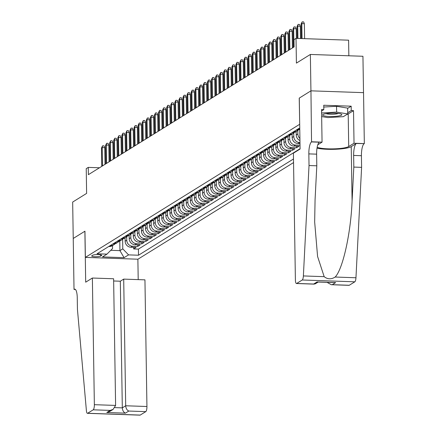 <?xml version="1.0" encoding="UTF-8"?>
<svg xmlns="http://www.w3.org/2000/svg" width="437" height="437" viewBox="0 0 437 437"><rect width="100%" height="100%" fill="white"/><g stroke="black" fill="none" stroke-linecap="round" stroke-linejoin="round"><path stroke-width="0.66" d="M348.846 55.783L348.6 40.182L296.024 38.369L293.986 39.63L294.101 46.912L88.383 174.663L88.269 167.387L86.231 168.649L86.619 193.4L72.668 202.063L73.236 238.46L84.887 231.228L85.69 282.182L92.371 278.03L94.359 404.689L115.603 405.421L113.615 278.762L92.371 278.03M363.513 92.649L362.939 56.269L310.363 54.45L310.936 90.847L299.225 98.123L299.695 124.326M299.635 124.326L85.362 257.393L137.939 259.207L293.549 162.569M125.08 237.788L125.135 241.229A5.916 5.594 58.2 0 0 130.909 247.249L136.098 247.424L133.651 248.943L133.629 247.342M126.708 236.734L126.763 240.213A5.916 5.594 58.2 0 0 132.537 246.233L137.726 246.413L137.699 244.813M137.726 246.413L140.168 244.895L134.984 244.715A5.916 5.594 58.2 0 1 129.205 238.695L129.155 235.259M133.225 232.73L133.28 236.166A5.916 5.594 58.2 0 0 139.059 242.185L144.243 242.366L141.801 243.884L141.774 242.278M137.3 230.201L137.355 233.637A5.916 5.594 58.2 0 0 143.128 239.656L148.318 239.837L145.871 241.355L145.849 239.749M141.375 227.672L141.43 231.107A5.916 5.594 58.2 0 0 147.203 237.127L152.393 237.307L149.946 238.826L149.924 237.22M145.45 225.137L145.499 228.578A5.916 5.594 58.2 0 0 151.278 234.598L156.462 234.778L154.021 236.297L153.993 234.691M149.52 222.608L149.574 226.049A5.916 5.594 58.2 0 0 155.353 232.069L160.537 232.249L158.096 233.768L158.068 232.162M153.595 220.079L153.649 223.52A5.916 5.594 58.2 0 0 159.423 229.54L164.612 229.72L162.165 231.233L162.143 229.633M157.67 217.55L157.724 220.991A5.916 5.594 58.2 0 0 163.498 227.011L168.687 227.185L166.24 228.704L166.218 227.103M161.745 215.02L161.794 218.456A5.916 5.594 58.2 0 0 167.573 224.476L172.757 224.656L170.315 226.175L170.288 224.574M165.814 212.491L165.869 215.927A5.916 5.594 58.2 0 0 171.648 221.947L176.832 222.127L174.39 223.646L174.363 222.045M169.889 209.962L169.944 213.398A5.916 5.594 58.2 0 0 175.718 219.418L180.907 219.598L178.46 221.117L178.438 219.511M173.964 207.433L174.019 210.869A5.916 5.594 58.2 0 0 179.793 216.889L184.982 217.069L182.535 218.587L182.513 216.981M178.039 204.898L178.088 208.34A5.916 5.594 58.2 0 0 183.868 214.359L189.052 214.54L186.61 216.058L186.583 214.452M182.109 202.369L182.163 205.811A5.916 5.594 58.2 0 0 187.943 211.83L193.127 212.011L190.685 213.529L190.658 211.923M186.184 199.84L186.238 203.281A5.916 5.594 58.2 0 0 192.012 209.301L197.202 209.481L194.755 210.995L194.733 209.394M190.259 197.311L190.314 200.752A5.916 5.594 58.2 0 0 196.087 206.772L201.277 206.947L198.83 208.465L198.802 206.865M194.334 194.782L194.383 198.223A5.916 5.594 58.2 0 0 200.162 204.243L205.346 204.418L202.905 205.936L202.877 204.336M198.403 192.253L198.458 195.689A5.916 5.594 58.2 0 0 204.232 201.708L209.421 201.889L206.98 203.407L206.952 201.807M202.478 189.724L202.533 193.159A5.916 5.594 58.2 0 0 208.307 199.179L213.496 199.359L211.049 200.878L211.027 199.272M206.554 187.194L206.608 190.63A5.916 5.594 58.2 0 0 212.382 196.65L217.571 196.83L215.124 198.349L215.097 196.743M210.623 184.66L210.678 188.101A5.916 5.594 58.2 0 0 216.457 194.121L221.641 194.301L219.199 195.82L219.172 194.214M214.698 182.131L214.753 185.572A5.916 5.594 58.2 0 0 220.527 191.592L225.716 191.772L223.274 193.291L223.247 191.685M218.773 179.602L218.828 183.043A5.916 5.594 58.2 0 0 224.602 189.063L229.791 189.243L227.344 190.756L227.322 189.155M222.848 177.072L222.903 180.514A5.916 5.594 58.2 0 0 228.677 186.533L233.861 186.708L231.419 188.227L231.392 186.626M226.918 174.543L226.972 177.985A5.916 5.594 58.2 0 0 232.752 184.004L237.936 184.179L235.494 185.698L235.467 184.097M230.993 172.014L231.047 175.45A5.916 5.594 58.2 0 0 236.821 181.47L242.011 181.65L239.569 183.169L239.542 181.568M235.068 169.485L235.122 172.921A5.916 5.594 58.2 0 0 240.896 178.941L246.086 179.121L243.638 180.639L243.617 179.033M239.143 166.956L239.197 170.392A5.916 5.594 58.2 0 0 244.971 176.411L250.155 176.592L247.713 178.11L247.686 176.504M243.212 164.427L243.267 167.863A5.916 5.594 58.2 0 0 249.046 173.882L254.23 174.063L251.788 175.581L251.761 173.975M247.287 161.892L247.342 165.333A5.916 5.594 58.2 0 0 253.116 171.353L258.305 171.533L255.863 173.052L255.836 171.446M251.362 159.363L251.417 162.804A5.916 5.594 58.2 0 0 257.191 168.824L262.38 169.004L259.933 170.523L259.911 168.917M255.437 156.834L255.492 160.275A5.916 5.594 58.2 0 0 261.266 166.295L266.45 166.475L264.008 167.988L263.981 166.388M259.507 154.305L259.562 157.746A5.916 5.594 58.2 0 0 265.341 163.766L270.525 163.941L268.083 165.459L268.056 163.859M263.582 151.776L263.637 155.211A5.916 5.594 58.2 0 0 269.411 161.231L274.6 161.411L272.153 162.93L272.131 161.329M267.657 149.246L267.712 152.682A5.916 5.594 58.2 0 0 273.486 158.702L278.675 158.882L276.228 160.401L276.206 158.8M271.732 146.717L271.787 150.153A5.916 5.594 58.2 0 0 277.561 156.173L282.744 156.353L280.303 157.872L280.275 156.266M275.802 144.188L275.856 147.624A5.916 5.594 58.2 0 0 281.636 153.644L286.819 153.824L284.378 155.343L284.35 153.737M279.877 141.654L279.931 145.095A5.916 5.594 58.2 0 0 285.705 151.115L290.895 151.295L288.447 152.813L288.425 151.207M283.952 139.124L284.006 142.566A5.916 5.594 58.2 0 0 289.78 148.585L294.97 148.766L292.522 150.284L292.5 148.678M288.027 136.595L288.081 140.037A5.916 5.594 58.2 0 0 293.855 146.056L299.039 146.237L296.597 147.75L296.57 146.149M100.679 256.077L101.575 255.525A4.583 0.798 179.1 0 0 101.75 255.301A4.583 0.798 179.1 0 0 97.801 254.574A4.583 0.798 179.1 0 0 92.764 255.219L91.868 255.776A4.583 0.798 179.1 0 0 91.688 256A4.583 0.798 179.1 0 0 95.643 256.727A4.583 0.798 179.1 0 0 100.679 256.077L100.657 254.804M299.76 128.336L299.066 128.314L97.014 253.788L106.961 254.132L112.555 248.506L112.506 245.594M119.782 241.006L119.935 250.63L122.786 248.861L128.56 254.88L138.507 255.224L293.495 158.975M128.56 254.88L124.081 257.661L102.482 256.918L106.961 254.132M296.171 131.537L296.226 134.978A5.916 5.594 58.2 0 0 299.951 140.534M297.799 130.483L297.854 133.962L296.226 134.978M292.096 134.066L292.151 137.508A5.916 5.594 58.2 0 0 297.93 143.527L300.001 143.598M293.73 133.012L293.784 136.491L292.151 137.508M289.655 135.541L289.709 139.021L288.081 140.037M285.579 138.07L285.634 141.555L284.006 142.566M281.504 140.599L281.559 144.084L279.931 145.095M277.435 143.128L277.49 146.613L275.856 147.624M273.36 145.658L273.415 149.143L271.787 150.153M269.285 148.187L269.339 151.672L267.712 152.682M265.21 150.716L265.264 154.201L263.637 155.211M261.14 153.25L261.195 156.73L259.562 157.746M257.065 155.78L257.12 159.259L255.492 160.275M252.99 158.309L253.045 161.794L251.417 162.804M248.915 160.838L248.97 164.323L247.342 165.333M244.846 163.367L244.9 166.852L243.267 167.863M240.771 165.896L240.825 169.381L239.197 170.392M236.696 168.425L236.75 171.91L235.122 172.921M232.621 170.954L232.675 174.439L231.047 175.45M228.551 173.489L228.606 176.969L226.972 177.985M224.476 176.018L224.531 179.498L222.903 180.514M220.401 178.547L220.456 182.032L218.828 183.043M216.326 181.076L216.381 184.561L214.753 185.572M212.256 183.606L212.311 187.091L210.678 188.101M208.181 186.135L208.236 189.62L206.608 190.63M204.106 188.664L204.161 192.149L202.533 193.159M200.031 191.193L200.086 194.678L198.458 195.689M195.962 193.728L196.016 197.207L194.383 198.223M191.887 196.257L191.941 199.736L190.314 200.752M187.812 198.786L187.866 202.265L186.238 203.281M183.737 201.315L183.791 204.8L182.163 205.811M179.667 203.844L179.722 207.329L178.088 208.34M175.592 206.373L175.647 209.858L174.019 210.869M171.517 208.902L171.572 212.387L169.944 213.398M167.442 211.432L167.497 214.917L165.869 215.927M163.372 213.961L163.427 217.446L161.794 218.456M159.297 216.495L159.352 219.975L157.724 220.991M155.222 219.024L155.277 222.504L153.649 223.52M151.147 221.554L151.207 225.039L149.574 226.049M147.078 224.083L147.132 227.568L145.499 228.578M143.003 226.612L143.057 230.097L141.43 231.107M138.928 229.141L138.982 232.626L137.355 233.637M134.858 231.67L134.913 235.155L133.28 236.166M130.783 234.199L130.838 237.684L129.205 238.695M133.651 248.943L138.414 249.106L300.077 148.711M299.984 142.528L299.558 142.511A5.916 5.594 -121.8 0 1 293.784 136.491M300.022 145.199L295.483 145.046A5.916 5.594 -121.8 0 1 289.709 139.021M296.597 147.75L291.408 147.575A5.916 5.594 -121.8 0 1 285.634 141.555M292.522 150.284L287.338 150.104A5.916 5.594 -121.8 0 1 281.559 144.084M288.447 152.813L283.263 152.633A5.916 5.594 -121.8 0 1 277.49 146.613M284.378 155.343L279.188 155.162A5.916 5.594 -121.8 0 1 273.415 149.143M280.303 157.872L275.113 157.691A5.916 5.594 -121.8 0 1 269.339 151.672M276.228 160.401L271.044 160.221A5.916 5.594 -121.8 0 1 265.264 154.201M272.153 162.93L266.969 162.75A5.916 5.594 -121.8 0 1 261.195 156.73M268.083 165.459L262.894 165.279A5.916 5.594 -121.8 0 1 257.12 159.259M264.008 167.988L258.819 167.813A5.916 5.594 -121.8 0 1 253.045 161.794M259.933 170.523L254.749 170.343A5.916 5.594 -121.8 0 1 248.97 164.323M255.863 173.052L250.674 172.872A5.916 5.594 -121.8 0 1 244.9 166.852M251.788 175.581L246.599 175.401A5.916 5.594 -121.8 0 1 240.825 169.381M247.713 178.11L242.524 177.93A5.916 5.594 -121.8 0 1 236.75 171.91M243.638 180.639L238.455 180.459A5.916 5.594 -121.8 0 1 232.675 174.439M239.569 183.169L234.379 182.988A5.916 5.594 -121.8 0 1 228.606 176.969M235.494 185.698L230.304 185.517A5.916 5.594 -121.8 0 1 224.531 179.498M231.419 188.227L226.235 188.052A5.916 5.594 -121.8 0 1 220.456 182.032M227.344 190.756L222.16 190.581A5.916 5.594 -121.8 0 1 216.381 184.561M223.274 193.291L218.085 193.11A5.916 5.594 -121.8 0 1 212.311 187.091M219.199 195.82L214.01 195.639A5.916 5.594 -121.8 0 1 208.236 189.62M215.124 198.349L209.94 198.169A5.916 5.594 -121.8 0 1 204.161 192.149M211.049 200.878L205.865 200.698A5.916 5.594 -121.8 0 1 200.086 194.678M206.98 203.407L201.79 203.227A5.916 5.594 -121.8 0 1 196.016 197.207M202.905 205.936L197.715 205.756A5.916 5.594 -121.8 0 1 191.941 199.736M198.83 208.465L193.646 208.291A5.916 5.594 -121.8 0 1 187.866 202.265M194.755 210.995L189.571 210.82A5.916 5.594 -121.8 0 1 183.791 204.8M190.685 213.529L185.496 213.349A5.916 5.594 -121.8 0 1 179.722 207.329M186.61 216.058L181.421 215.878A5.916 5.594 -121.8 0 1 175.647 209.858M182.535 218.587L177.351 218.407A5.916 5.594 -121.8 0 1 171.572 212.387M178.46 221.117L173.276 220.936A5.916 5.594 -121.8 0 1 167.497 214.917M174.39 223.646L169.201 223.465A5.916 5.594 -121.8 0 1 163.427 217.446M170.315 226.175L165.126 225.995A5.916 5.594 -121.8 0 1 159.352 219.975M166.24 228.704L161.056 228.524A5.916 5.594 -121.8 0 1 155.277 222.504M162.165 231.233L156.981 231.058A5.916 5.594 -121.8 0 1 151.207 225.039M158.096 233.768L152.906 233.587A5.916 5.594 -121.8 0 1 147.132 227.568M154.021 236.297L148.831 236.117A5.916 5.594 -121.8 0 1 143.057 230.097M149.946 238.826L144.762 238.646A5.916 5.594 -121.8 0 1 138.982 232.626M145.871 241.355L140.687 241.175A5.916 5.594 -121.8 0 1 134.913 235.155M141.801 243.884L136.612 243.704A5.916 5.594 -121.8 0 1 130.838 237.684M110.408 245.468L110.938 245.49A5.916 5.594 58.2 0 0 113.97 244.687A5.916 5.594 58.2 0 0 115.084 243.759M108.78 246.484L109.31 246.501A5.916 5.594 58.2 0 0 112.336 245.703L113.97 244.687M112.855 243.95L113.385 243.972A5.916 5.594 58.2 0 0 116.411 243.169L118.039 242.158A5.916 5.594 -121.8 0 1 115.013 242.961L114.483 242.939M116.925 241.421L117.455 241.442A5.916 5.594 58.2 0 0 120.486 240.64L122.114 239.629A5.916 5.594 -121.8 0 1 119.088 240.426L118.558 240.41M121 238.892L121.53 238.913A5.916 5.594 58.2 0 0 124.556 238.11L126.189 237.1A5.916 5.594 -121.8 0 1 123.158 237.897L122.628 237.881M125.075 236.362L125.605 236.379A5.916 5.594 58.2 0 0 128.631 235.581L130.264 234.571A5.916 5.594 -121.8 0 1 127.233 235.368L126.703 235.352M129.15 233.833L129.68 233.85A5.916 5.594 58.2 0 0 132.706 233.052L134.334 232.042A5.916 5.594 -121.8 0 1 131.308 232.839L130.778 232.823M133.219 231.304L133.749 231.32A5.916 5.594 58.2 0 0 136.781 230.523L138.409 229.512A5.916 5.594 -121.8 0 1 135.383 230.31L134.853 230.294M137.294 228.775L137.824 228.791A5.916 5.594 58.2 0 0 140.851 227.994L142.484 226.983A5.916 5.594 -121.8 0 1 139.452 227.781L138.922 227.764M141.37 226.246L141.899 226.262A5.916 5.594 58.2 0 0 144.926 225.465L146.559 224.449A5.916 5.594 -121.8 0 1 143.527 225.252L142.997 225.23M145.445 223.717L145.974 223.733A5.916 5.594 58.2 0 0 149.001 222.936L150.628 221.92A5.916 5.594 -121.8 0 1 147.602 222.723L147.072 222.701M149.514 221.182L150.044 221.204A5.916 5.594 58.2 0 0 153.076 220.401L154.703 219.39A5.916 5.594 -121.8 0 1 151.677 220.193L151.147 220.172M153.589 218.653L154.119 218.675A5.916 5.594 58.2 0 0 157.145 217.872L158.778 216.861A5.916 5.594 -121.8 0 1 155.747 217.659L155.217 217.642M157.664 216.124L158.194 216.146A5.916 5.594 58.2 0 0 161.22 215.343L162.848 214.332A5.916 5.594 -121.8 0 1 159.822 215.13L159.292 215.113M161.739 213.595L162.269 213.611A5.916 5.594 58.2 0 0 165.295 212.814L166.923 211.803A5.916 5.594 -121.8 0 1 163.897 212.601L163.367 212.584M165.809 211.066L166.339 211.082A5.916 5.594 58.2 0 0 169.37 210.284L170.998 209.274A5.916 5.594 -121.8 0 1 167.972 210.071L167.442 210.055M169.884 208.536L170.414 208.553A5.916 5.594 58.2 0 0 173.44 207.755L175.073 206.745A5.916 5.594 -121.8 0 1 172.041 207.542L171.512 207.526M173.959 206.007L174.489 206.024A5.916 5.594 58.2 0 0 177.515 205.226L179.143 204.21A5.916 5.594 -121.8 0 1 176.116 205.013L175.587 204.991M178.034 203.478L178.558 203.495A5.916 5.594 58.2 0 0 181.59 202.697L183.218 201.681A5.916 5.594 -121.8 0 1 180.191 202.484L179.662 202.462M182.103 200.944L182.633 200.965A5.916 5.594 58.2 0 0 185.665 200.162L187.293 199.152A5.916 5.594 -121.8 0 1 184.267 199.955L183.737 199.933M186.178 198.414L186.708 198.436A5.916 5.594 58.2 0 0 189.734 197.633L191.368 196.623A5.916 5.594 -121.8 0 1 188.336 197.42L187.806 197.404M190.253 195.885L190.783 195.907A5.916 5.594 58.2 0 0 193.81 195.104L195.437 194.094A5.916 5.594 -121.8 0 1 192.411 194.891L191.881 194.875M194.328 193.356L194.853 193.373A5.916 5.594 58.2 0 0 197.885 192.575L199.512 191.564A5.916 5.594 -121.8 0 1 196.486 192.362L195.956 192.346M198.398 190.827L198.928 190.843A5.916 5.594 58.2 0 0 201.96 190.046L203.587 189.035A5.916 5.594 -121.8 0 1 200.561 189.833L200.031 189.816M202.473 188.298L203.003 188.314A5.916 5.594 58.2 0 0 206.029 187.517L207.662 186.506A5.916 5.594 -121.8 0 1 204.631 187.304L204.101 187.287M206.548 185.769L207.078 185.785A5.916 5.594 58.2 0 0 210.104 184.988L211.732 183.972A5.916 5.594 -121.8 0 1 208.706 184.775L208.176 184.753M210.623 183.24L211.147 183.256A5.916 5.594 58.2 0 0 214.179 182.458L215.807 181.442A5.916 5.594 -121.8 0 1 212.781 182.245L212.251 182.224M214.693 180.705L215.222 180.727A5.916 5.594 58.2 0 0 218.254 179.924L219.882 178.913A5.916 5.594 -121.8 0 1 216.85 179.716L216.326 179.694M218.768 178.176L219.298 178.198A5.916 5.594 58.2 0 0 222.324 177.395L223.957 176.384A5.916 5.594 -121.8 0 1 220.925 177.182L220.395 177.165M222.843 175.647L223.373 175.669A5.916 5.594 58.2 0 0 226.399 174.866L228.027 173.855A5.916 5.594 -121.8 0 1 225 174.653L224.471 174.636M226.918 173.118L227.442 173.134A5.916 5.594 58.2 0 0 230.474 172.336L232.102 171.326A5.916 5.594 -121.8 0 1 229.075 172.123L228.546 172.107M230.987 170.588L231.517 170.605A5.916 5.594 58.2 0 0 234.549 169.807L236.177 168.797A5.916 5.594 -121.8 0 1 233.145 169.594L232.621 169.578M235.062 168.059L235.592 168.076A5.916 5.594 58.2 0 0 238.618 167.278L240.252 166.268A5.916 5.594 -121.8 0 1 237.22 167.065L236.69 167.049M239.137 165.53L239.667 165.547A5.916 5.594 58.2 0 0 242.693 164.749L244.321 163.738A5.916 5.594 -121.8 0 1 241.295 164.536L240.765 164.52M243.212 163.001L243.737 163.017A5.916 5.594 58.2 0 0 246.768 162.22L248.396 161.204A5.916 5.594 -121.8 0 1 245.37 162.007L244.84 161.985M247.282 160.472L247.812 160.488A5.916 5.594 58.2 0 0 250.843 159.691L252.471 158.675A5.916 5.594 -121.8 0 1 249.44 159.478L248.915 159.456M251.357 157.937L251.887 157.959A5.916 5.594 58.2 0 0 254.913 157.156L256.546 156.146A5.916 5.594 -121.8 0 1 253.515 156.949L252.985 156.927M255.432 155.408L255.962 155.43A5.916 5.594 58.2 0 0 258.988 154.627L260.616 153.616A5.916 5.594 -121.8 0 1 257.59 154.414L257.06 154.398M259.502 152.879L260.031 152.901A5.916 5.594 58.2 0 0 263.063 152.098L264.691 151.087A5.916 5.594 -121.8 0 1 261.665 151.885L261.135 151.868M263.577 150.35L264.106 150.366A5.916 5.594 58.2 0 0 267.138 149.569L268.766 148.558A5.916 5.594 -121.8 0 1 265.734 149.356L265.21 149.339M267.652 147.821L268.181 147.837A5.916 5.594 58.2 0 0 271.208 147.04L272.841 146.029A5.916 5.594 -121.8 0 1 269.809 146.827L269.279 146.81M271.727 145.292L272.256 145.308A5.916 5.594 58.2 0 0 275.283 144.51L276.911 143.5A5.916 5.594 -121.8 0 1 273.884 144.297L273.354 144.281M275.796 142.762L276.326 142.779A5.916 5.594 58.2 0 0 279.358 141.981L280.986 140.965A5.916 5.594 -121.8 0 1 277.959 141.768L277.429 141.746M279.871 140.233L280.401 140.25A5.916 5.594 58.2 0 0 283.433 139.452L285.061 138.436A5.916 5.594 -121.8 0 1 282.029 139.239L281.504 139.217M283.946 137.699L284.476 137.721A5.916 5.594 58.2 0 0 287.502 136.918L289.136 135.907A5.916 5.594 -121.8 0 1 286.104 136.71L285.574 136.688M288.021 135.17L288.551 135.191A5.916 5.594 58.2 0 0 291.577 134.388L293.205 133.378A5.916 5.594 -121.8 0 1 290.179 134.175L289.649 134.159M292.091 132.64L292.621 132.662A5.916 5.594 58.2 0 0 295.652 131.859L297.28 130.849A5.916 5.594 -121.8 0 1 294.254 131.646L293.724 131.63M296.166 130.111L296.696 130.128A5.916 5.594 58.2 0 0 299.722 129.33L299.777 129.297M299.771 128.975A5.916 5.594 -121.8 0 1 298.324 129.117L297.794 129.101M122.633 239.263L122.786 248.861M296.024 38.369L296.412 63.114L310.363 54.45M85.362 257.393L84.947 231.189L73.236 238.46L74.017 289.425L75.443 289.474M99.478 167.775L88.269 167.387M110.758 250.314L119.935 250.63L124.081 257.661M138.414 249.106L138.507 255.224M119.159 241.229A5.916 5.594 -121.8 0 1 118.039 242.158M123.234 238.7A5.916 5.594 -121.8 0 1 122.114 239.629M127.304 236.171A5.916 5.594 -121.8 0 1 126.189 237.1M131.379 233.642A5.916 5.594 -121.8 0 1 130.264 234.571M135.454 231.113A5.916 5.594 -121.8 0 1 134.334 232.042M139.529 228.584A5.916 5.594 -121.8 0 1 138.409 229.512M143.598 226.055A5.916 5.594 -121.8 0 1 142.484 226.983M147.673 223.525A5.916 5.594 -121.8 0 1 146.559 224.449M151.748 220.991A5.916 5.594 -121.8 0 1 150.628 221.92M155.823 218.462A5.916 5.594 -121.8 0 1 154.703 219.39M159.893 215.933A5.916 5.594 -121.8 0 1 158.778 216.861M163.968 213.403A5.916 5.594 -121.8 0 1 162.848 214.332M168.043 210.874A5.916 5.594 -121.8 0 1 166.923 211.803M172.112 208.345A5.916 5.594 -121.8 0 1 170.998 209.274M176.187 205.816A5.916 5.594 -121.8 0 1 175.073 206.745M180.263 203.287A5.916 5.594 -121.8 0 1 179.143 204.21M184.338 200.752A5.916 5.594 -121.8 0 1 183.218 201.681M188.407 198.223A5.916 5.594 -121.8 0 1 187.293 199.152M192.482 195.694A5.916 5.594 -121.8 0 1 191.368 196.623M196.557 193.165A5.916 5.594 -121.8 0 1 195.437 194.094M200.632 190.636A5.916 5.594 -121.8 0 1 199.512 191.564M204.702 188.107A5.916 5.594 -121.8 0 1 203.587 189.035M208.777 185.578A5.916 5.594 -121.8 0 1 207.662 186.506M212.852 183.048A5.916 5.594 -121.8 0 1 211.732 183.972M216.927 180.514A5.916 5.594 -121.8 0 1 215.807 181.442M220.996 177.985A5.916 5.594 -121.8 0 1 219.882 178.913M225.071 175.456A5.916 5.594 -121.8 0 1 223.957 176.384M229.146 172.926A5.916 5.594 -121.8 0 1 228.027 173.855M233.221 170.397A5.916 5.594 -121.8 0 1 232.102 171.326M237.291 167.868A5.916 5.594 -121.8 0 1 236.177 168.797M241.366 165.339A5.916 5.594 -121.8 0 1 240.252 166.268M245.441 162.81A5.916 5.594 -121.8 0 1 244.321 163.738M249.516 160.281A5.916 5.594 -121.8 0 1 248.396 161.204M253.586 157.746A5.916 5.594 -121.8 0 1 252.471 158.675M257.661 155.217A5.916 5.594 -121.8 0 1 256.546 156.146M261.736 152.688A5.916 5.594 -121.8 0 1 260.616 153.616M265.811 150.159A5.916 5.594 -121.8 0 1 264.691 151.087M269.88 147.63A5.916 5.594 -121.8 0 1 268.766 148.558M273.955 145.1A5.916 5.594 -121.8 0 1 272.841 146.029M278.03 142.571A5.916 5.594 -121.8 0 1 276.911 143.5M282.105 140.042A5.916 5.594 -121.8 0 1 280.986 140.965M299.919 138.463A5.916 5.594 -121.8 0 1 297.854 133.962M286.175 137.508A5.916 5.594 -121.8 0 1 285.061 138.436M290.25 134.978A5.916 5.594 -121.8 0 1 289.136 135.907M294.325 132.449A5.916 5.594 -121.8 0 1 293.205 133.378M298.4 129.92A5.916 5.594 -121.8 0 1 297.28 130.849M105.022 164.328L104.76 147.668L102.203 147.58L102.493 165.902M101.471 148.039L102.58 145.811L102.203 147.58L101.471 148.039L101.761 166.355M102.58 145.811L104.001 145.86L104.76 147.668M325.565 113.746A9.609 1.666 179.1 0 0 323.08 114.478A9.609 1.666 179.1 0 0 327.176 116.34A9.609 1.666 179.1 0 0 338.915 115.942A9.609 1.666 179.1 0 0 341.379 114.188A9.609 1.666 179.1 0 0 325.565 113.746M326.128 113.647A6.577 1.142 179.1 0 0 336.78 113.871A6.577 1.142 179.1 0 0 338.309 113.456M323.779 107.038L336.545 106.289L347.633 108.114L347.726 113.937L343.329 116.668L327.843 117.575L321.654 116.559M321.599 112.992L336.637 112.112L347.726 113.937M336.545 106.289L336.637 112.112M113.647 280.98L120.322 281.215L123.704 279.112L144.947 279.849L146.936 406.503A4.436 1.213 92 0 1 145.783 411.632L140.222 415.084A4.436 1.213 92 0 1 140.004 415.15L87.422 413.331A4.436 1.213 -88 0 1 86.406 410.682L77.436 309.358L77.256 297.706A10.351 2.835 -88 0 0 74.76 289.136A10.351 2.835 -88 0 0 74.241 289.289L74.017 289.425M145.783 411.632L128.806 411.048L125.424 413.145L106.808 412.501L110.19 410.403L93.207 409.813L87.646 413.271L140.222 415.084M137.879 259.207L138.201 279.614M123.704 279.112L125.692 405.771L146.936 406.503M93.207 409.813A4.436 1.213 -88 0 0 94.359 404.689M120.322 281.215L122.311 407.868L125.692 405.771C125.927 408.464 126.965 410.223 128.806 411.048M125.424 413.145C123.584 412.32 122.546 410.562 122.311 407.868L114.947 407.617M106.808 412.501L109.731 411.496L113.112 409.398L115.603 405.421M110.19 410.403L113.112 409.398M309.025 165.536L316.803 165.803L315.072 199.66L314.662 221.985L317.584 256.486L324.172 276.659C327.559 279.374 331.224 279.5 335.168 277.036C342.821 269.241 350.813 233.309 352.091 200.938L353.823 167.081L353.637 155.435A10.351 2.835 92 0 1 356.33 143.478L364.332 143.604L363.535 92.649L310.953 90.836L299.285 98.085L300.082 149.039L293.402 153.185L295.39 279.844A4.436 1.213 -88 0 0 296.461 283.515A4.436 1.213 -88 0 0 296.685 283.455L302.246 279.997A4.436 1.213 -88 0 0 303.376 275.938L309.025 165.536L308.839 153.89A10.351 2.835 92 0 1 311.532 141.927L310.953 90.836M353.823 167.081L361.601 167.355L361.421 155.709A10.351 2.835 92 0 1 364.108 143.746M311.532 141.927L319.31 142.194A10.351 2.835 92 0 0 316.617 154.157L316.803 165.803M296.685 283.455L313.668 284.039L317.049 281.941L335.66 282.581L332.278 284.684L349.261 285.268L354.822 281.816L302.246 279.997M335.168 277.036L355.958 277.757L361.601 167.355M311.756 141.79L322.058 142.145L321.545 109.534L323.817 109.611L321.566 111.009M347.639 108.392L351.179 106.191L323.751 105.246L323.817 109.611M351.179 106.191L351.244 110.561L353.517 110.637L354.03 143.249L364.332 143.604M317.175 147.258A16.633 2.89 179.1 0 0 333.415 148.875A16.633 2.89 179.1 0 0 348.715 146.548L354.03 143.249M322.058 142.145L317.786 144.794M317.016 148.17A19.255 3.343 179.1 0 0 335.96 149.246A19.255 3.343 179.1 0 0 351.239 146.635L356.33 143.478M355.958 277.757A4.436 1.213 92 0 1 354.822 281.816M349.261 285.268A4.436 1.213 92 0 1 349.043 285.334A4.436 1.213 92 0 1 348.824 285.252M353.517 110.637L348.202 113.942A16.633 2.89 -0.9 0 1 346.656 114.598M347.705 112.757L351.244 110.561M313.668 284.039L315.285 283.848L318.174 282.051M317.049 281.941L318.12 281.974M335.66 282.581L333.71 282.515M332.278 284.684L331.29 284.722L327.067 282.357M109.097 161.799L108.835 145.139L106.278 145.051L106.568 163.372M105.546 145.505L106.655 143.281L106.278 145.051L105.546 145.505L105.83 163.826M106.655 143.281L108.076 143.331L108.835 145.139M113.172 159.27L112.91 142.609L110.353 142.522L110.637 160.843M109.616 142.975L110.725 140.752L110.353 142.522L109.616 142.975L109.906 161.297M110.725 140.752L112.151 140.801L112.91 142.609M117.247 156.741L116.985 140.08L114.423 139.993L114.713 158.314M113.691 140.446L114.8 138.223L114.423 139.993L113.691 140.446L113.981 158.768M114.8 138.223L116.22 138.272L116.985 140.08M121.317 154.212L121.054 137.551L118.498 137.464L118.788 155.785M117.766 137.917L118.875 135.689L118.498 137.464L117.766 137.917L118.056 156.238M118.875 135.689L120.295 135.738L121.054 137.551M125.392 151.683L125.129 135.022L122.573 134.935L122.863 153.25M121.841 135.388L122.95 133.159L122.573 134.935L121.841 135.388L122.125 153.709M122.95 133.159L124.37 133.209L125.129 135.022M129.467 149.148L129.205 132.493L126.648 132.406L126.932 150.721M125.911 132.859L127.02 130.63L126.648 132.406L125.911 132.859L126.2 151.18M127.02 130.63L128.445 130.679L129.205 132.493M133.542 146.619L133.28 129.964L130.718 129.871L131.007 148.192M129.986 130.33L131.095 128.101L130.718 129.871L129.986 130.33L130.275 148.651M131.095 128.101L132.515 128.15L133.28 129.964M137.611 144.09L137.349 127.429L134.793 127.342L135.082 145.663M134.061 127.801L135.17 125.572L134.793 127.342L134.061 127.801L134.35 146.116M135.17 125.572L136.59 125.621L137.349 127.429M141.686 141.561L141.424 124.9L138.868 124.813L139.157 143.134M138.136 125.272L139.245 123.043L138.868 124.813L138.136 125.272L138.42 143.587M139.245 123.043L140.665 123.092L141.424 124.9M145.761 139.032L145.499 122.371L142.943 122.284L143.227 140.605M142.205 122.737L143.314 120.514L142.943 122.284L142.205 122.737L142.495 141.058M143.314 120.514L144.74 120.563L145.499 122.371M149.836 136.502L149.574 119.842L147.012 119.754L147.302 138.076M146.28 120.208L147.389 117.985L147.012 119.754L146.28 120.208L146.57 138.529M147.389 117.985L148.809 118.034L149.574 119.842M153.906 133.973L153.644 117.313L151.087 117.225L151.377 135.546M150.355 117.679L151.464 115.45L151.087 117.225L150.355 117.679L150.645 136M151.464 115.45L152.884 115.499L153.644 117.313M157.981 131.444L157.719 114.784L155.162 114.696L155.452 133.012M154.43 115.15L155.539 112.921L155.162 114.696L154.43 115.15L154.714 133.471M155.539 112.921L156.959 112.97L157.719 114.784M162.056 128.91L161.794 112.254L159.237 112.167L159.521 130.483M158.5 112.62L159.609 110.392L159.237 112.167L158.5 112.62L158.789 130.942M159.609 110.392L161.035 110.441L161.794 112.254M166.131 126.38L165.869 109.725L163.307 109.632L163.596 127.954M162.575 110.091L163.684 107.863L163.307 109.632L162.575 110.091L162.864 128.412M163.684 107.863L165.104 107.912L165.869 109.725M170.201 123.851L169.938 107.191L167.382 107.103L167.671 125.424M166.65 107.562L167.759 105.333L167.382 107.103L166.65 107.562L166.939 125.878M167.759 105.333L169.179 105.383L169.938 107.191M174.276 121.322L174.013 104.662L171.457 104.574L171.746 122.895M170.725 105.033L171.834 102.804L171.457 104.574L170.725 105.033L171.009 123.349M171.834 102.804L173.254 102.853L174.013 104.662M178.351 118.793L178.088 102.132L175.532 102.045L175.816 120.366M174.795 102.498L175.903 100.275L175.532 102.045L174.795 102.498L175.084 120.82M175.903 100.275L177.329 100.324L178.088 102.132M182.426 116.264L182.163 99.603L179.602 99.516L179.891 117.837M178.87 99.969L179.978 97.746L179.602 99.516L178.87 99.969L179.159 118.29M179.978 97.746L181.399 97.795L182.163 99.603M186.495 113.735L186.233 97.074L183.677 96.987L183.966 115.308M182.945 97.44L184.053 95.211L183.677 96.987L182.945 97.44L183.234 115.761M184.053 95.211L185.474 95.261L186.233 97.074M190.57 111.206L190.308 94.545L187.752 94.458L188.041 112.773M187.02 94.911L188.129 92.682L187.752 94.458L187.02 94.911L187.304 113.232M188.129 92.682L189.549 92.731L190.308 94.545M194.645 108.676L194.383 92.016L191.827 91.928L192.111 110.244M191.089 92.382L192.198 90.153L191.827 91.928L191.089 92.382L191.379 110.703M192.198 90.153L193.624 90.202L194.383 92.016M198.72 106.142L198.458 89.487L195.896 89.394L196.186 107.715M195.164 89.853L196.273 87.624L195.896 89.394L195.164 89.853L195.454 108.174M196.273 87.624L197.693 87.673L198.458 89.487M202.79 103.613L202.528 86.958L199.971 86.865L200.261 105.186M199.239 87.324L200.348 85.095L199.971 86.865L199.239 87.324L199.529 105.639M200.348 85.095L201.768 85.144L202.528 86.958M206.865 101.084L206.603 84.423L204.046 84.336L204.336 102.657M203.314 84.794L204.423 82.566L204.046 84.336L203.314 84.794L203.598 103.11M204.423 82.566L205.843 82.615L206.603 84.423M210.94 98.554L210.678 81.894L208.121 81.806L208.405 100.128M207.384 82.26L208.493 80.037L208.121 81.806L207.384 82.26L207.673 100.581M208.493 80.037L209.913 80.086L210.678 81.894M215.009 96.025L214.753 79.365L212.191 79.277L212.48 97.598M211.459 79.731L212.568 77.507L212.191 79.277L211.459 79.731L211.748 98.052M212.568 77.507L213.988 77.557L214.753 79.365M219.084 93.496L218.822 76.836L216.266 76.748L216.555 95.069M215.534 77.202L216.643 74.978L216.266 76.748L215.534 77.202L215.823 95.523M216.643 74.978L218.063 75.027L218.822 76.836M223.16 90.967L222.897 74.306L220.341 74.219L220.625 92.54M219.609 74.672L220.718 72.444L220.341 74.219L219.609 74.672L219.893 92.994M220.718 72.444L222.138 72.493L222.897 74.306M227.235 88.438L226.972 71.777L224.416 71.69L224.7 90.006M223.678 72.143L224.787 69.915L224.416 71.69L223.678 72.143L223.968 90.464M224.787 69.915L226.208 69.964L226.972 71.777M231.304 85.903L231.047 69.248L228.485 69.161L228.775 87.476M227.753 69.614L228.862 67.385L228.485 69.161L227.753 69.614L228.043 87.935M228.862 67.385L230.283 67.435L231.047 69.248M235.379 83.374L235.117 66.719L232.56 66.626L232.85 84.947M231.828 67.085L232.937 64.856L232.56 66.626L231.828 67.085L232.113 85.406M232.937 64.856L234.358 64.905L235.117 66.719M239.454 80.845L239.192 64.184L236.636 64.097L236.92 82.418M235.904 64.556L237.012 62.327L236.636 64.097L235.904 64.556L236.188 82.872M237.012 62.327L238.433 62.376L239.192 64.184M243.529 78.316L243.267 61.655L240.711 61.568L240.995 79.889M239.973 62.027L241.082 59.798L240.711 61.568L239.973 62.027L240.263 80.342M241.082 59.798L242.502 59.847L243.267 61.655M247.599 75.787L247.342 59.126L244.78 59.039L245.07 77.36M244.048 59.492L245.157 57.269L244.78 59.039L244.048 59.492L244.338 77.813M245.157 57.269L246.577 57.318L247.342 59.126M251.674 73.258L251.412 56.597L248.855 56.51L249.145 74.831M248.123 56.963L249.232 54.74L248.855 56.51L248.123 56.963L248.407 75.284M249.232 54.74L250.652 54.789L251.412 56.597M255.749 70.728L255.487 54.068L252.93 53.98L253.214 72.302M252.198 54.434L253.307 52.205L252.93 53.98L252.198 54.434L252.482 72.755M253.307 52.205L254.727 52.254L255.487 54.068M259.824 68.199L259.562 51.539L257 51.451L257.289 69.767M256.268 51.905L257.377 49.676L257 51.451L256.268 51.905L256.557 70.226M257.377 49.676L258.797 49.725L259.562 51.539M263.893 65.665L263.637 49.01L261.075 48.922L261.364 67.238M260.343 49.376L261.452 47.147L261.075 48.922L260.343 49.376L260.632 67.697M261.452 47.147L262.872 47.196L263.637 49.01M267.968 63.136L267.706 46.48L265.15 46.388L265.439 64.709M264.418 46.846L265.527 44.618L265.15 46.388L264.418 46.846L264.702 65.168M265.527 44.618L266.947 44.667L267.706 46.48M272.043 60.606L271.781 43.946L269.225 43.858L269.509 62.18M268.487 44.317L269.602 42.089L269.225 43.858L268.487 44.317L268.777 62.633M269.602 42.089L271.022 42.138L271.781 43.946M276.118 58.077L275.856 41.417L273.294 41.329L273.584 59.651M272.562 41.788L273.671 39.559L273.294 41.329L272.562 41.788L272.852 60.104M273.671 39.559L275.091 39.609L275.856 41.417M280.188 55.548L279.926 38.888L277.369 38.8L277.659 57.121M276.637 39.254L277.746 37.03L277.369 38.8L276.637 39.254L276.927 57.575M277.746 37.03L279.167 37.079L279.926 38.888M284.263 53.019L284.001 36.358L281.444 36.271L281.734 54.592M280.712 36.724L281.821 34.501L281.444 36.271L280.712 36.724L280.996 55.046M281.821 34.501L283.242 34.55L284.001 36.358M288.338 50.49L288.076 33.829L285.519 33.742L285.803 52.063M284.782 34.195L285.891 31.967L285.519 33.742L284.782 34.195L285.071 52.516M285.891 31.967L287.317 32.016L288.076 33.829M292.413 47.961L292.151 31.3L289.589 31.213L289.878 49.528M288.857 31.666L289.966 29.437L289.589 31.213L288.857 31.666L289.147 49.987M289.966 29.437L291.386 29.487L292.151 31.3M296.373 38.38L296.22 28.771L293.664 28.684L293.954 46.999M292.932 29.137L294.041 26.908L293.664 28.684L292.932 29.137L293.222 47.458M294.041 26.908L295.461 26.957L296.22 28.771M300.492 38.522L300.295 26.242L297.739 26.149L297.93 38.434M297.007 26.608L298.116 24.379L297.739 26.149L297.007 26.608L297.193 38.407M298.116 24.379L299.536 24.428L300.295 26.242M304.605 38.664L304.371 23.713L301.814 23.62L302.049 38.576M301.077 24.079L302.186 21.85L301.814 23.62L301.077 24.079L301.306 38.549M302.186 21.85L303.611 21.899L304.371 23.713M126.763 240.213L125.135 241.229M132.537 246.233L130.909 247.249M299.558 142.511L297.93 143.527M295.483 145.046L293.855 146.056M291.408 147.575L289.78 148.585M287.338 150.104L285.705 151.115M283.263 152.633L281.636 153.644M279.188 155.162L277.561 156.173M275.113 157.691L273.486 158.702M271.044 160.221L269.411 161.231M266.969 162.75L265.341 163.766M262.894 165.279L261.266 166.295M258.819 167.813L257.191 168.824M254.749 170.343L253.116 171.353M250.674 172.872L249.046 173.882M246.599 175.401L244.971 176.411M242.524 177.93L240.896 178.941M238.455 180.459L236.821 181.47M234.379 182.988L232.752 184.004M230.304 185.517L228.677 186.533M226.235 188.052L224.602 189.063M222.16 190.581L220.527 191.592M218.085 193.11L216.457 194.121M214.01 195.639L212.382 196.65M209.94 198.169L208.307 199.179M205.865 200.698L204.232 201.708M201.79 203.227L200.162 204.243M197.715 205.756L196.087 206.772M193.646 208.291L192.012 209.301M189.571 210.82L187.943 211.83M185.496 213.349L183.868 214.359M181.421 215.878L179.793 216.889M177.351 218.407L175.718 219.418M173.276 220.936L171.648 221.947M169.201 223.465L167.573 224.476M165.126 225.995L163.498 227.011M161.056 228.524L159.423 229.54M156.981 231.058L155.353 232.069M152.906 233.587L151.278 234.598M148.831 236.117L147.203 237.127M144.762 238.646L143.128 239.656M140.687 241.175L139.059 242.185M136.612 243.704L134.984 244.715M110.938 245.49L109.31 246.501M115.013 242.961L113.385 243.972M119.088 240.426L117.455 241.442M123.158 237.897L121.53 238.913M127.233 235.368L125.605 236.379M131.308 232.839L129.68 233.85M135.383 230.31L133.749 231.32M139.452 227.781L137.824 228.791M143.527 225.252L141.899 226.262M147.602 222.723L145.974 223.733M151.677 220.193L150.044 221.204M155.747 217.659L154.119 218.675M159.822 215.13L158.194 216.146M163.897 212.601L162.269 213.611M167.972 210.071L166.339 211.082M172.041 207.542L170.414 208.553M176.116 205.013L174.489 206.024M180.191 202.484L178.558 203.495M184.267 199.955L182.633 200.965M188.336 197.42L186.708 198.436M192.411 194.891L190.783 195.907M196.486 192.362L194.853 193.373M200.561 189.833L198.928 190.843M204.631 187.304L203.003 188.314M208.706 184.775L207.078 185.785M212.781 182.245L211.147 183.256M216.85 179.716L215.222 180.727M220.925 177.182L219.298 178.198M225 174.653L223.373 175.669M229.075 172.123L227.442 173.134M233.145 169.594L231.517 170.605M237.22 167.065L235.592 168.076M241.295 164.536L239.667 165.547M245.37 162.007L243.737 163.017M249.44 159.478L247.812 160.488M253.515 156.949L251.887 157.959M257.59 154.414L255.962 155.43M261.665 151.885L260.031 152.901M265.734 149.356L264.106 150.366M269.809 146.827L268.181 147.837M273.884 144.297L272.256 145.308M277.959 141.768L276.326 142.779M282.029 139.239L280.401 140.25M286.104 136.71L284.476 137.721M290.179 134.175L288.551 135.191M294.254 131.646L292.621 132.662M298.324 129.117L296.696 130.128M101.564 255.082L101.575 255.525M75.262 289.321L74.241 289.289M353.637 155.435L361.421 155.709M316.617 154.157L308.839 153.89M303.376 275.938L324.172 276.659M352.091 200.938L351.239 146.635M348.202 113.942L348.715 146.548M296.461 283.515L314.214 284.132M334.671 282.619L317.595 282.029M331.29 284.722L349.043 285.334"/></g></svg>
